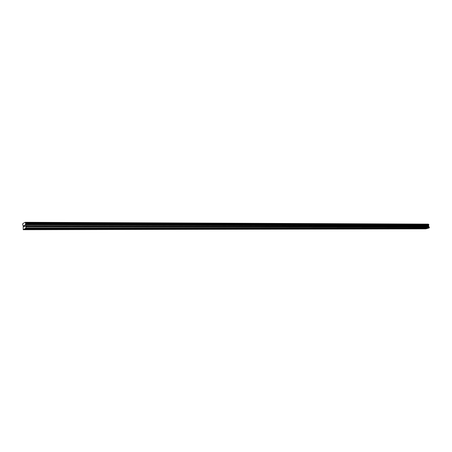 <?xml version="1.0" encoding="UTF-8"?>
<svg xmlns="http://www.w3.org/2000/svg" width="452" height="452" viewBox="0 0 452 452"><rect width="100%" height="100%" fill="white"/><g stroke="black" fill="none" stroke-linecap="round" stroke-linejoin="round"><path stroke-width="0.68" d="M29.103 228.768L27.753 229.119L29.103 228.768M45.189 228.746L43.844 229.096L45.189 228.746M60.811 228.729L59.472 229.074L60.811 228.729M75.987 228.706L74.665 229.051L75.987 228.706M90.745 228.689L89.428 229.028L90.745 228.689M105.096 228.667L103.785 229.006L105.096 228.667M119.057 228.65L117.757 228.983L119.057 228.65M132.645 228.633L131.351 228.961L132.645 228.633M145.877 228.616L144.589 228.944L145.877 228.616M158.759 228.599L157.482 228.921L158.759 228.599M171.314 228.582L170.042 228.904L171.314 228.582M183.552 228.565L182.286 228.887L183.552 228.565M195.479 228.548L194.219 228.865L195.479 228.548M207.106 228.537L205.858 228.848L207.106 228.537M218.457 228.52L217.214 228.831L218.457 228.52M229.531 228.509L228.294 228.814L229.531 228.509M240.34 228.492L239.108 228.797L240.34 228.492M250.888 228.48L249.668 228.78L250.888 228.48M261.2 228.463L259.979 228.763L261.2 228.463M271.268 228.452L270.059 228.746L271.268 228.452M281.11 228.441L279.901 228.735L281.11 228.441M290.726 228.424L289.529 228.718L290.726 228.424M300.128 228.413L298.936 228.701L300.128 228.413M309.326 228.401L308.14 228.689L309.326 228.401M318.321 228.39L317.146 228.672L318.321 228.39M327.124 228.379L325.954 228.661L327.124 228.379M335.74 228.367L334.57 228.644L335.74 228.367M344.17 228.356L343.011 228.633L344.17 228.356M352.43 228.345L351.272 228.622L352.43 228.345M360.515 228.333L359.363 228.605L360.515 228.333M368.436 228.322L367.29 228.593L368.436 228.322M376.194 228.316L375.053 228.582L376.194 228.316M383.799 228.305L382.663 228.571L383.799 228.305M391.251 228.294L390.121 228.559L391.251 228.294M398.557 228.283L397.438 228.548L398.557 228.283M405.721 228.277L404.608 228.531L405.721 228.277M412.749 228.266L411.636 228.52L412.749 228.266M419.642 228.26L418.535 228.514L419.642 228.26M426.405 228.249L425.304 228.503L426.405 228.249M24.086 229.254L426.948 228.554L428.219 228.203L25.165 228.582L23.233 229.706L23.21 225.966L22.606 224.458L22.854 223.559L25.21 222.294L25.668 223.356L25.414 225.763L26.097 227.876L25.165 228.582M23.233 229.706L425.903 228.842L426.688 228.554M428.688 224.463L428.315 224.124L25.21 222.294M25.391 228.576L428.536 228.119L429.4 227.672L428.569 226.328L428.75 224.463L25.572 222.83L428.75 224.463M23.922 225.627L24.001 226.751M24.114 226.023L24.024 226.655L23.979 226.181M24.284 226.514L23.996 226.751L24.176 225.407M24.538 225.22L24.617 226.424M25.657 223.452L428.863 224.859L25.657 223.457M426.677 228.559L23.866 229.266M426.631 228.639L23.826 229.39M428.343 224.141L25.233 222.327M428.377 224.181L25.261 222.384M428.592 225.35L25.436 224.22M428.581 225.424L25.425 224.339M429.4 227.672L26.097 227.876M429.276 227.915L25.996 228.26M428.219 228.203L25.131 228.712M25.6 222.853L428.79 224.48L25.6 222.847M428.818 224.531L25.623 222.932M428.869 224.797L25.668 223.356M428.829 224.893L25.628 223.508M428.479 225.616L25.34 224.644M428.456 225.74L25.329 224.842M428.569 226.328L25.414 225.763M428.626 226.429L25.465 225.921M429.214 226.887L25.945 226.633M429.276 226.989L25.996 226.797"/></g></svg>
